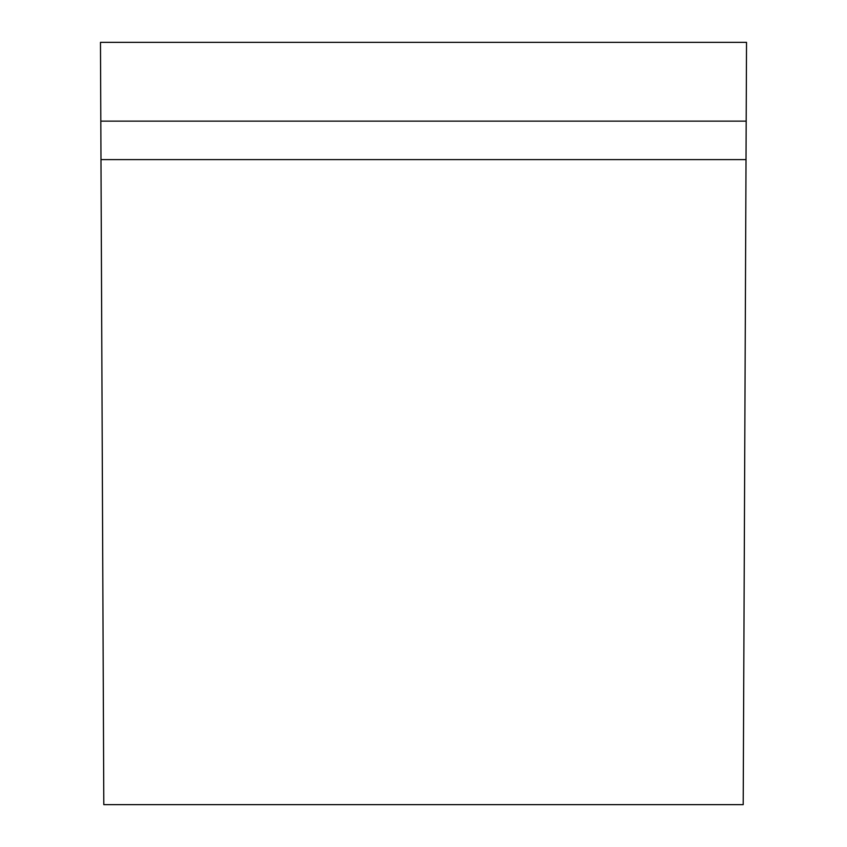 <?xml version="1.0" encoding="UTF-8"?>
<svg xmlns="http://www.w3.org/2000/svg" width="847" height="847" viewBox="0 0 847 847"><rect width="100%" height="100%" fill="white"/><g stroke="black" fill="none" stroke-linecap="round" stroke-linejoin="round"><path stroke-width="1.27" d="M746.525 42.35L100.475 42.35L100.814 121.132L746.186 121.132L746.525 42.35M100.814 121.132L103.8 804.65L743.2 804.65L746.186 121.132M100.984 159.628L746.016 159.628"/></g></svg>

